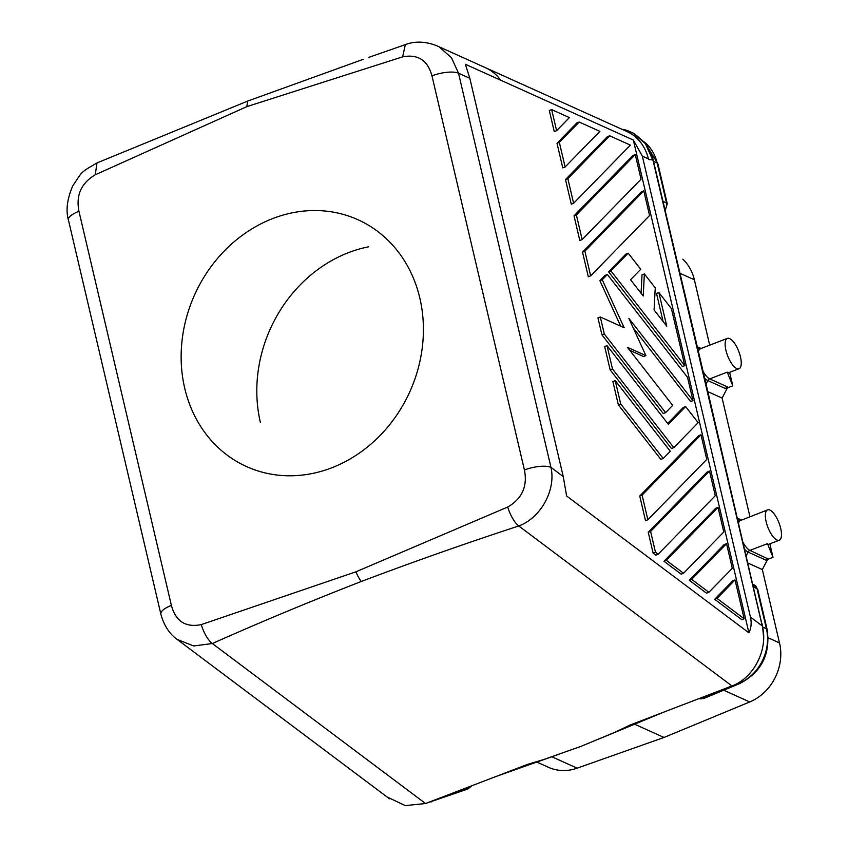 <?xml version="1.0" encoding="UTF-8"?>
<svg xmlns="http://www.w3.org/2000/svg" width="848" height="848" viewBox="0 0 848 848"><rect width="100%" height="100%" fill="white"/><g stroke="black" fill="none" stroke-linecap="round" stroke-linejoin="round"><path stroke-width="1.27" d="M387.451 797.152L405.291 805.6L425.537 803.522L527.679 764.334L543.6 759.575L580.922 746.378L615.182 732.163L629.799 725.157L731.941 685.958L518.753 525.961C465.34 543.483 412.828 562.001 361.227 581.495C310.156 601.391 260.527 622.072 212.35 643.526A20.31 7.685 69.2 0 1 201.273 624.605L355.906 571.817L507.719 507.03C522.103 498.677 527.668 486.328 524.414 469.972A20.31 6.583 -13.2 0 1 550.967 467.354L563.242 476.565L566.623 495.995L748.901 632.799L633.329 140.026L642.328 156.117L750.448 617.068L762.331 625.983C768.373 649.049 754.126 677.838 731.941 685.958M761.546 623.015L711.239 408.524A6.773 2.194 166.8 0 1 711.949 409.234L762.331 625.983M361.227 581.495A20.32 7.484 -111 0 1 355.906 571.817M485.703 67.808L626.736 131.429A47.393 41.308 114.3 0 1 648.381 158.852L648.54 159.519L652.928 159.943L711.239 408.524M748.901 632.799C751.222 628.145 751.741 622.909 750.448 617.068M389.508 798.816L177.073 639.371C172.695 636.318 164.713 628.781 160.855 614.09L68.412 219.95C65.688 210.442 67.13 199.121 72.705 185.977C82.574 171.381 79.426 173.077 97.266 162.816L247.669 101.082L363.241 59.328M487.293 68.593A47.393 41.308 -65.7 0 1 500.627 80.178L500.617 80.157A47.393 41.308 -65.7 0 0 485.713 67.819L436.837 45.781C425.643 41.361 415.149 40.969 405.355 44.605L402.641 56.848C417.937 53.933 427.71 60.261 431.961 75.832A20.31 6.583 -13.2 0 1 458.524 73.214L550.967 467.354C556.129 489.921 540.823 517.969 518.753 525.961A20.31 7.272 68.8 0 1 507.719 507.03M729.619 372.336L732.789 385.829L727.245 372.155L709.702 378.886L727.436 386.889A3.381 2.947 -65.7 0 0 725.57 388.596L726.8 389.073L722.114 398.083L749.929 516.655M722.114 398.083L707.826 391.638M697.289 346.737L701.126 348.464M709.702 345.168L694.364 279.766L680.075 273.321M768.373 559.108L749.929 550.384L767.461 543.653L773.016 557.327L768.373 559.108A3.392 2.957 114.3 0 0 767.027 560.56L762.341 569.57L780.054 645.381A47.393 41.308 -65.7 0 1 749.727 701.953L663.995 737.463L634.611 724.203M762.341 569.57L748.042 563.125M737.516 518.223L741.343 519.951M732.789 385.829L728.146 387.61A3.392 2.957 114.3 0 0 726.8 389.073M740.452 356.838A16.25 5.978 69 0 0 727.372 338.394A16.25 5.978 69 0 0 725.93 350.288A16.25 5.978 69 0 0 738.979 368.742A16.25 5.978 69 0 0 740.452 356.838M682.82 259.149A47.393 41.308 -65.7 0 1 693.749 277.381L694.364 279.766M773.016 557.327L769.846 543.822M767.663 558.376A3.381 2.947 -65.7 0 0 765.797 560.083L748.063 552.09L746.272 555.546M767.027 560.56L765.797 560.083M766.157 521.774A16.25 5.978 69 0 0 779.238 540.229A16.25 5.978 69 0 0 780.679 528.325A16.25 5.978 69 0 0 767.557 509.892A16.25 5.978 69 0 0 766.157 521.774M727.436 386.889L728.146 387.61M551.836 756.755L577.149 768.171L663.995 737.463M577.149 768.171A47.393 41.308 114.3 0 1 548.508 767.323L536.826 762.055M633.329 140.026L500.617 80.157M653.183 160.908L645.413 143.683L632.375 132.617M177.147 639.434L193.726 645.975L212.35 643.526L425.537 803.522M96.979 162.954L95.262 174.783C81.238 183.126 75.811 195.284 78.949 211.279A20.31 6.583 166.8 0 0 68.359 219.6M78.949 211.279L171.391 605.419A20.31 6.583 166.8 0 0 160.844 614.079M95.262 174.783L246.8 106.636L247.669 101.082M246.8 106.636L402.641 56.848M500.627 80.178L465.361 64.268L469.834 78.323L563.242 476.565M618.351 404.856L660.857 459.383L663.21 458.482L620.704 403.955L618.351 404.856L612.881 381.526L615.235 380.625L620.704 403.955M632.926 155.491L574.022 215.848L579.799 240.472L582.141 239.571L641.056 179.214L635.279 154.59L632.926 155.491M641.438 191.786L582.534 252.142L588.311 276.766L590.664 275.865L649.568 215.509L643.791 190.885L641.438 191.786M608.578 271.795L682.428 366.537L684.781 365.636L610.92 270.894L608.578 271.795L625.856 254.093L628.209 253.192L640.749 269.272L630.541 279.734L643.219 296.016L644.374 273.925L642.021 274.837L641.067 293.238M644.374 273.925L655.239 287.864L654.084 309.944L666.772 326.215L658.864 292.518L656.511 293.419L663.104 321.519M549.313 110.505L554.253 131.588L556.606 130.687L569.39 117.596L551.666 109.604L549.313 110.505M639.742 496.038L645.519 520.661L647.861 519.76L706.776 459.404L700.999 434.78L698.646 435.681L639.742 496.038L642.084 495.137L700.999 434.78M714.684 599.313L741.799 619.665L744.152 618.764L735.046 579.958L717.037 598.412L714.684 599.313L732.693 580.859L735.046 579.958M556.998 143.259L562.775 167.883L565.118 166.982L599.886 131.366L579.195 122.027L576.841 122.928L556.998 143.259L559.341 142.358L565.118 166.982M663.963 561.249L681.167 574.16L683.52 573.259L666.316 560.348L663.963 561.249L715.67 508.27L718.023 507.369L666.316 560.348M653.119 553.108L655.811 555.133L658.165 554.221L655.472 552.207L653.119 553.108L648.254 532.332L707.158 471.976L709.511 471.075L650.596 531.431L648.254 532.332M610.147 369.866L671.457 448.518L673.81 447.617L612.489 368.965L610.147 369.866L604.666 346.525L607.02 345.624L612.489 368.965M607.02 345.624L668.341 424.286L685.619 406.584L683.265 407.485L667.683 423.449M565.51 179.553L571.287 204.177L573.63 203.276L567.853 178.652L609.691 135.786L607.348 136.687L565.51 179.553L567.853 178.652M689.329 580.276L706.532 593.197L708.886 592.296L691.671 579.375L689.329 580.276L724.181 544.564L726.535 543.663L691.671 579.375M633.212 327.869L690.643 401.539L692.986 400.638L687.516 377.307L607.391 274.508L605.037 275.409L599.896 280.677L620.694 326.194M629.735 350.309L643.547 356.531L645.9 355.63L627.382 347.277L672.665 405.376L665.595 412.626L663.253 413.527L601.932 334.865L597.957 317.894L600.31 316.993L624.181 327.763L602.25 279.776L599.896 280.677M171.391 605.419C175.716 621.361 185.68 627.764 201.273 624.605M419.824 298.061A135.415 118.02 114.3 0 1 377.508 438.087A135.415 118.02 114.3 0 1 246.938 466.75A135.415 118.02 114.3 0 1 184.726 388.267A135.415 118.02 114.3 0 1 227.063 248.22A135.415 118.02 114.3 0 1 357.676 219.6A135.415 118.02 114.3 0 1 419.824 298.061M615.235 380.625L670.27 451.242L663.21 458.482M635.279 154.59L576.375 214.947L582.141 239.571M576.375 214.947L574.022 215.848M643.791 190.885L584.887 251.241L590.664 275.865M584.887 251.241L582.534 252.142M610.92 270.894L628.209 253.192M658.864 292.518L671.404 308.608L684.781 365.636M556.606 130.687L551.666 109.604M647.861 519.76L642.084 495.137M717.037 598.412L744.152 618.764M579.195 122.027L559.341 142.358M718.023 507.369L723.8 531.993L683.52 573.259M655.472 552.207L650.596 531.431M658.165 554.221L715.288 495.698L709.511 471.075M685.619 406.584L698.158 422.675L673.81 447.617M573.63 203.276L630.393 145.125L609.691 135.786M708.886 592.296L732.312 568.287L726.535 543.663M692.986 400.638L628.887 318.403L645.9 355.63M665.595 412.626L604.285 333.964L601.932 334.865M600.31 316.993L604.285 333.964M602.25 279.776L607.391 274.508M260.389 422.399A135.415 118.02 114.3 0 1 368.604 246.81M431.643 801.784A6.773 2.555 -109.5 0 1 430.657 801.699L467.036 788.852L465.531 788.174M426.109 803.31L467.99 788.947A6.773 2.555 -109.5 0 1 467.036 788.852A6.773 5.904 -65.7 0 0 470.333 786.34M753.681 587.155L756.999 588.65L766.401 628.718A44.011 38.351 114.3 0 1 738.714 683.509A6.773 2.438 -112.5 0 0 739.689 683.583C761.536 672.157 770.684 654.105 767.111 629.428A6.773 2.194 166.8 0 0 766.401 628.718L762.956 627.16M757.73 589.477A6.773 2.194 166.8 0 0 756.999 588.65A6.773 5.904 -65.7 0 0 753.565 584.59M739.689 683.583L703.787 698.476A6.773 2.438 -112.5 0 1 702.812 698.392L738.714 683.509M698.975 698.604A6.773 5.904 -65.7 0 0 702.812 698.392L701.307 697.713M711.949 409.234L692.933 328.155A6.773 2.194 166.8 0 0 692.222 327.455M648.381 158.852L642.328 156.117M644.713 142.305A44.011 38.351 114.3 0 1 657.158 162.975A6.773 2.194 166.8 0 1 657.868 163.675L667.27 203.743A6.773 2.194 166.8 0 0 666.56 203.032L657.158 162.975L653.84 161.47M665.065 209.339A6.773 5.904 -65.7 0 0 666.56 203.032L663.231 201.538M779.545 642.943L768.246 637.844M725.57 388.596L707.847 380.593L706.045 384.049M698.423 351.56A16.25 5.978 -111 0 1 700.374 348.751L700.565 348.92M703.066 371.36A16.25 5.978 -111 0 0 709.702 378.886A3.381 2.947 -65.7 0 0 707.847 380.593A17.246 6.349 -111 0 1 704.646 378.102M697.756 348.698A17.246 6.349 -111 0 1 700.098 348.719M743.293 542.847A16.25 5.978 -111 0 0 749.929 550.384A3.381 2.947 -65.7 0 0 748.063 552.09A17.246 6.349 -111 0 1 744.873 549.599M737.972 520.195A17.246 6.349 -111 0 1 740.315 520.206M740.505 520.269L737.633 518.711M738.65 523.057A16.25 5.978 -111 0 1 740.58 520.248M749.727 701.953L723.694 690.219M700.278 348.782L697.406 347.214M524.414 469.972L431.961 75.832M439.37 47.053L451.518 57.791L458.524 73.214L469.834 78.323M467.99 788.947L471.668 785.831M763.624 637.473L762.341 624.075M663.486 712.225L599.6 738.714M753.024 584.336L757.72 589.36L767.111 629.428M698.402 698.392L703.787 698.476M559.076 754.201L496.578 776.27M644.533 142.082L657.868 163.675M727.372 338.394L700.374 348.751M767.599 509.881L740.781 520.407M767.991 544.543L779.238 540.229M692.933 328.155L652.133 155.438L645.657 143.471L634.283 133.539L626.831 130.316L621.616 129.129M665.277 210.251L667.27 203.743M368.318 57.547L405.355 44.605M727.764 373.046L739.011 368.732"/></g></svg>
